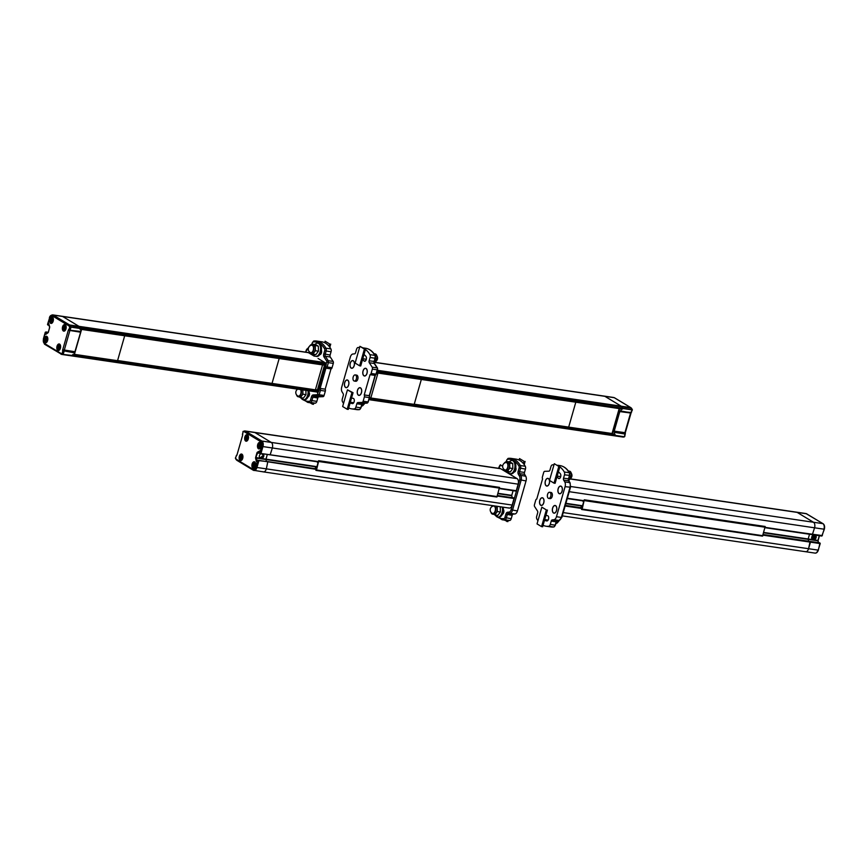 <?xml version="1.0" encoding="UTF-8"?>
<svg xmlns="http://www.w3.org/2000/svg" width="868" height="868" viewBox="0 0 868 868"><rect width="100%" height="100%" fill="white"/><g stroke="black" fill="none" stroke-linecap="round" stroke-linejoin="round"><path stroke-width="1.3" d="M503.375 509.494A2.658 1.497 98.4 0 1 503.7 512.543A2.658 1.497 98.4 0 1 502.322 514.323M515.744 467.516A2.658 1.497 98.4 0 1 515.842 470.185A2.658 1.497 98.4 0 1 514.127 471.997M506.207 461.906L506.641 460.387A1.595 0.901 98.4 0 1 507.552 459.291A29.935 16.915 98.4 0 1 519.01 466.214A1.595 0.901 98.4 0 1 519.118 467.917L518.163 471.259L519.574 471.715L524.489 472.442L525.444 469.1A2.658 1.497 98.4 0 0 525.27 466.257A30.998 17.523 -81.6 0 0 516.069 459.129L511.154 458.402A30.998 17.523 98.4 0 1 520.344 465.541A2.658 1.497 98.4 0 1 520.529 468.373L519.574 471.715A1.769 0.998 -81.6 0 0 519.704 473.624L520.789 475.436A4.427 2.506 98.4 0 1 521.115 480.199L512.5 510.232A4.427 2.506 98.4 0 1 509.939 513.259L508.29 513.411A1.769 0.998 -81.6 0 0 507.27 514.626L506.304 517.968A2.658 1.497 98.4 0 1 504.796 519.78A30.998 17.523 98.4 0 1 502.116 519.748L507.042 520.474A30.998 17.523 -81.6 0 0 509.711 520.507L504.796 519.78A1.063 0.868 -96.8 0 1 503.993 518.597A29.935 16.915 98.4 0 1 497.472 517.078M524.489 472.442A1.769 0.998 -81.6 0 0 524.619 474.351L525.704 476.152A4.427 2.506 98.4 0 1 526.03 480.926L519.704 479.744L511.089 509.776A3.364 1.899 98.4 0 1 509.147 512.077L507.498 512.239A2.832 1.606 -81.6 0 0 505.86 514.171L504.894 517.512A1.595 0.901 98.4 0 1 503.993 518.597M511.089 509.776L517.426 510.959L526.03 480.926M517.426 510.959A4.427 2.506 98.4 0 1 514.865 513.986L513.205 514.138A1.769 0.998 -81.6 0 0 512.185 515.353L511.219 518.695A2.658 1.497 98.4 0 1 509.711 520.507M512.229 497.581L511.708 495.541L513.118 490.604L499.545 488.608L516.145 491.147L518.153 484.16A4.427 2.506 -81.6 0 0 517.089 478.615L499.903 468.243A1.769 0.998 -81.6 0 0 499.686 468.167A1.769 0.998 -81.6 0 0 499.089 468.384M508.691 507.878A4.427 2.506 -81.6 0 0 509.245 508.084A4.427 2.506 -81.6 0 0 512.153 505.067L514.16 498.08L513.455 497.765M315.496 468.611L316.18 468.894L315.887 470.293L316.505 469.979L318.773 460.756L499.534 487.371L318.643 460.68L318.046 461.884M499.534 487.371L496.854 497.017L316.18 470.391M316.918 466.659L265.955 459.15L267.311 454.42L317.026 461.733L317.938 463.1L316.581 467.863L315.496 467.711L315.084 468.557M321.366 350.162A2.658 1.497 98.4 0 1 321.453 352.831A2.658 1.497 98.4 0 1 319.739 354.654M308.986 392.152A2.658 1.497 98.4 0 1 309.312 395.19A2.658 1.497 98.4 0 1 307.934 396.98M333.301 363.366L328.375 362.64L327.138 366.98L332.053 367.706L333.301 363.366A1.769 0.998 98.4 0 0 333.138 361.424L330.263 356.987A1.769 0.998 -81.6 0 1 330.111 355.045L331.055 351.746L326.14 351.019L325.196 354.328A1.769 0.998 -81.6 0 0 325.348 356.271L328.223 360.697A1.063 0.738 147 0 0 326.911 361.413L318.73 388.799L320.281 388.463A1.063 0.738 147.7 0 0 318.957 389.168L317.341 394.766L313.153 394.918A2.832 1.606 -81.6 0 0 311.46 396.86L310.505 400.159A1.595 0.901 98.4 0 1 309.605 401.255A29.935 16.915 98.4 0 1 303.084 399.736M332.053 367.706A1.769 0.998 98.4 0 1 331.001 368.922L325.934 368.162L324.968 367.034M325.337 391.11L320.422 390.394L319.174 394.734L324.089 395.461L325.337 391.11A1.769 0.998 98.4 0 0 325.196 389.179L330.99 368.922L326.075 368.195A1.063 0.868 -93.3 0 1 325.305 367.012M324.089 395.461A1.769 0.998 98.4 0 1 323.037 396.665L318.838 396.828A1.769 0.998 -81.6 0 0 317.786 398.043L316.842 401.341A2.658 1.497 98.4 0 1 315.323 403.153L310.408 402.437A30.998 17.523 98.4 0 1 307.728 402.394L312.654 403.121A30.998 17.523 -81.6 0 0 315.323 403.153M331.055 351.746A2.658 1.497 98.4 0 0 330.882 348.914A30.998 17.523 -81.6 0 0 321.681 341.775L316.766 341.059A30.998 17.523 98.4 0 1 325.956 348.187A2.658 1.497 98.4 0 1 326.14 351.019L324.73 350.564L323.786 353.873A2.832 1.606 -81.6 0 0 324.024 356.976L326.911 361.413M318.578 391.338A1.769 0.998 -81.6 0 0 318.632 391.175L317.753 390.35L324.947 365.265M316.69 391.967L317.243 392.303A1.769 0.998 -81.6 0 0 317.471 392.379A1.769 0.998 -81.6 0 0 318.209 392.01L72.402 355.826L72.673 354.6M314.314 356.205L308.455 352.668A4.427 2.506 -81.6 0 0 307.901 352.473L62.095 316.277A4.427 2.506 98.4 0 1 62.648 316.484A4.427 2.506 -81.6 0 0 62.095 316.277L52.698 314.889C50.756 315.182 49.65 316.191 49.389 317.938L49.519 318.079A3.548 2.007 -81.6 0 1 52.286 315.822L68.648 325.706A3.548 2.007 -81.6 0 1 69.169 326.216A0.89 0.618 -34 0 1 70.265 325.619A4.427 2.506 -81.6 0 0 69.614 324.968A0.89 0.716 121.1 0 0 68.648 325.706M80.019 329.2L80.366 328.05L326.173 364.234A1.769 0.998 -81.6 0 0 325.641 363.041L318.068 358.473M325.793 365.374L80.214 329.222L326.064 365.265A1.769 0.998 -81.6 0 0 326.108 365.092M319.012 389.938L320.422 390.394A1.769 0.998 98.4 0 0 320.281 388.463L325.196 389.179L320.27 388.441M320.118 388.43L325.934 368.162M548.695 498.406L550.149 498.612A3.103 1.747 -81.6 0 0 552.178 496.507A3.103 1.747 -81.6 0 0 551.05 492.481L549.607 492.264A3.103 1.747 -81.6 0 0 547.567 494.38A3.103 1.747 -81.6 0 0 548.695 498.406A3.103 1.747 -81.6 0 0 550.735 496.29A3.103 1.747 -81.6 0 0 549.607 492.264M545.354 481.013A3.895 2.203 98.4 0 1 549.249 479.613A3.895 2.203 98.4 0 1 549.336 483.411A3.895 2.203 98.4 0 1 548.424 485.234A3.895 2.203 98.4 0 1 545.755 485.386A3.895 2.203 98.4 0 1 545.354 481.013M558.146 488.727A3.895 2.203 98.4 0 1 562.041 487.339A3.895 2.203 98.4 0 1 562.128 491.136A3.895 2.203 98.4 0 1 561.216 492.959A3.895 2.203 98.4 0 1 558.558 493.111A3.895 2.203 98.4 0 1 558.146 488.727M539.788 500.402A3.895 2.203 -81.6 0 0 540.2 504.785A3.895 2.203 -81.6 0 0 542.858 504.634A3.895 2.203 -81.6 0 0 543.769 502.8A3.895 2.203 -81.6 0 0 543.683 499.013A3.895 2.203 -81.6 0 0 539.788 500.402M556.952 476.901A20.376 11.512 -81.6 0 1 558.308 478.225A2.658 1.497 -81.6 0 0 558.927 478.594A2.658 1.497 -81.6 0 0 560.674 476.792A2.658 1.497 -81.6 0 0 560.316 473.711A25.693 14.517 -81.6 0 0 558.384 471.877M544.518 520.257A25.693 14.517 -81.6 0 0 546.775 520.952A2.658 1.497 -81.6 0 0 546.786 520.952A2.658 1.497 -81.6 0 0 548.522 519.14A2.658 1.497 -81.6 0 0 547.567 515.701A20.376 11.512 -81.6 0 1 545.961 515.223M552.591 508.127A3.895 2.203 -81.6 0 0 552.992 512.5A3.895 2.203 -81.6 0 0 555.65 512.359A3.895 2.203 -81.6 0 0 556.562 510.525A3.895 2.203 -81.6 0 0 556.486 506.738A3.895 2.203 -81.6 0 0 552.591 508.127M537.943 520.735A30.998 17.523 98.4 0 1 536.891 519.086A2.658 1.497 -81.6 0 1 536.706 516.254L537.65 512.955A1.769 0.998 98.4 0 0 537.498 511.013L534.623 506.576A1.769 0.998 -81.6 0 1 534.471 504.634L535.708 500.293A1.769 0.998 -81.6 0 1 536.76 499.078L542.576 478.832A1.769 0.998 -81.6 0 1 542.424 476.89L543.672 472.539A1.769 0.998 -81.6 0 1 544.724 471.335L548.923 471.172A1.769 0.998 98.4 0 0 549.976 469.957L550.93 466.659A2.658 1.497 -81.6 0 1 552.439 464.847A30.998 17.523 98.4 0 1 553.99 464.781M550.269 524.446L555.184 525.162L556.138 521.82L551.223 521.104L550.269 524.446A2.658 1.497 -81.6 0 1 548.75 526.258A30.998 17.523 98.4 0 1 546.081 526.225A30.998 17.523 98.4 0 1 543.075 525.281M551.223 521.104A1.769 0.998 98.4 0 1 552.254 519.889L553.903 519.737A4.427 2.506 -81.6 0 0 556.464 516.71L561.379 517.436L569.994 487.393A4.427 2.506 -81.6 0 0 569.668 482.63L568.583 480.818A1.769 0.998 98.4 0 1 568.453 478.908L569.408 475.566A2.658 1.497 -81.6 0 0 569.224 472.734A30.998 17.523 -81.6 0 0 560.034 465.606L557.701 465.259M570.319 487.198L565.079 486.677L556.464 516.71M565.079 486.677A4.427 2.506 -81.6 0 0 564.753 481.903L563.658 480.091A1.769 0.998 98.4 0 1 563.527 478.192L564.493 474.85A2.658 1.497 -81.6 0 0 564.308 472.008L569.224 472.734A1.063 0.716 -30.2 0 1 569.679 473.006C567.173 468.731 563.961 466.268 560.034 465.606M559.827 466.854A30.998 17.523 98.4 0 1 564.308 472.008M581.148 507.726L581.842 508.008L581.538 509.407L582.157 509.093L584.305 499.794L765.185 526.485L762.505 536.131L581.831 509.505M583.697 500.999L584.305 499.794M583.936 501.031L567.26 498.579L582.678 500.847L583.6 502.214L582.005 507.281M582.222 506.999L581.213 506.847L581.885 507.259M581.213 506.847L580.735 507.671M354.307 381.052L355.761 381.269A3.103 1.747 -81.6 0 0 357.79 379.153A3.103 1.747 -81.6 0 0 356.661 375.128L355.218 374.922A3.103 1.747 -81.6 0 0 353.178 377.027A3.103 1.747 -81.6 0 0 354.307 381.052A3.103 1.747 -81.6 0 0 356.347 378.936A3.103 1.747 -81.6 0 0 355.218 374.922M361.457 392.737A3.895 2.203 98.4 0 1 360.546 394.571A3.895 2.203 98.4 0 1 357.887 394.712A3.895 2.203 98.4 0 1 357.475 390.34A3.895 2.203 98.4 0 1 361.37 388.951A3.895 2.203 98.4 0 1 361.457 392.737M348.654 385.012A3.895 2.203 98.4 0 1 347.743 386.846A3.895 2.203 98.4 0 1 345.084 386.998A3.895 2.203 98.4 0 1 344.683 382.614A3.895 2.203 98.4 0 1 348.578 381.226A3.895 2.203 98.4 0 1 348.654 385.012M367.012 373.349A3.895 2.203 -81.6 0 0 366.936 369.551A3.895 2.203 -81.6 0 0 363.041 370.94A3.895 2.203 -81.6 0 0 363.442 375.323A3.895 2.203 -81.6 0 0 366.101 375.171A3.895 2.203 -81.6 0 0 367.012 373.349M350.129 402.904A25.693 14.517 -81.6 0 0 352.386 403.598A2.658 1.497 -81.6 0 0 352.397 403.598A2.658 1.497 -81.6 0 0 354.133 401.797A2.658 1.497 -81.6 0 0 353.178 398.347A20.376 11.512 -81.6 0 1 351.573 397.88M362.564 359.558A20.376 11.512 -81.6 0 1 363.92 360.882A2.658 1.497 -81.6 0 0 364.538 361.251A2.658 1.497 -81.6 0 0 366.285 359.439A2.658 1.497 -81.6 0 0 365.927 356.357A25.693 14.517 -81.6 0 0 363.996 354.524M354.22 365.623A3.895 2.203 -81.6 0 0 354.133 361.837A3.895 2.203 -81.6 0 0 350.238 363.225A3.895 2.203 -81.6 0 0 350.65 367.598A3.895 2.203 -81.6 0 0 353.309 367.446A3.895 2.203 -81.6 0 0 354.22 365.623M363.139 401.2L368.054 401.927L369.301 397.587L364.386 396.86L363.139 401.2A1.769 0.998 -81.6 0 1 362.086 402.416L357.887 402.578A1.769 0.998 98.4 0 0 356.824 403.794L355.88 407.092L360.795 407.819L361.739 404.51A1.769 0.998 98.4 0 1 362.802 403.305L367.001 403.143A1.063 0.868 87.8 0 0 367.131 403.143L362.933 403.305A1.063 0.868 87.8 0 0 363.063 403.294L362.26 404.379M364.386 396.86A1.769 0.998 -81.6 0 0 364.234 394.929L369.432 395.754M371.092 373.457L376.007 374.184L377.254 369.833L372.339 369.117L371.092 373.457A1.769 0.998 -81.6 0 1 370.05 374.672L364.224 394.907M372.339 369.117A1.769 0.998 -81.6 0 0 372.188 367.175L369.312 362.737A1.769 0.998 98.4 0 1 369.16 360.795L370.104 357.497A2.658 1.497 -81.6 0 0 369.92 354.654L374.835 355.381A30.998 17.523 -81.6 0 0 365.645 348.252L363.312 347.905M343.554 403.381A30.998 17.523 98.4 0 1 342.502 401.743A2.658 1.497 -81.6 0 1 342.317 398.9L343.272 395.558A1.769 0.998 98.4 0 0 343.142 393.649L342.057 391.848A4.427 2.506 -81.6 0 1 341.732 387.074L350.346 357.041A4.427 2.506 -81.6 0 1 352.907 354.014L354.556 353.862A1.769 0.998 98.4 0 0 355.576 352.647L356.542 349.305A2.658 1.497 -81.6 0 1 358.05 347.493A30.998 17.523 98.4 0 1 359.602 347.428M365.439 349.5A30.998 17.523 98.4 0 1 369.92 354.654M355.88 407.092A2.658 1.497 -81.6 0 1 354.361 408.904A30.998 17.523 98.4 0 1 351.692 408.871A30.998 17.523 98.4 0 1 348.686 407.927M375.323 375.367L369.486 395.743M370.104 357.497L375.019 358.224L374.075 361.522A1.769 0.998 98.4 0 0 374.227 363.464L377.103 367.891A1.769 0.998 -81.6 0 1 377.254 369.833L376.007 374.184A1.769 0.998 -81.6 0 1 374.965 375.388L370.05 374.672L374.965 375.388A1.063 0.868 86.7 0 0 375.117 375.399L374.943 375.388M375.095 375.399L369.28 395.678M246.197 439.349L247.261 438.427L246.827 436.441L245.698 437.483L246.035 439.338M247.011 438.449L246.61 437.472M258.989 447.074L260.075 446.076L259.63 444.166L258.49 445.208L258.838 447.063M259.803 446.174L259.402 445.197M240.707 458.749L241.792 457.761L241.347 455.852L240.208 456.894L240.544 458.749M241.521 457.859L241.12 456.872M253.499 466.474L254.584 465.487L254.14 463.577L253 464.619L253.499 466.474M254.313 465.574L253.912 464.597M244.559 431.895A0.89 0.716 -58.9 0 1 245.525 431.168A4.427 2.506 -81.6 0 0 244.971 430.962A4.427 2.506 -81.6 0 0 244.743 430.951A0.89 0.727 89.4 0 0 243.941 431.721A3.548 2.007 -81.6 0 1 244.559 431.895L260.921 441.769A3.548 2.007 -81.6 0 1 261.767 446.206L262.939 446.586A4.427 2.506 -81.6 0 0 261.886 441.042L245.525 431.168L254.921 432.546A4.427 2.506 -81.6 0 0 254.367 432.351A4.427 2.506 -81.6 0 0 254.14 432.329A4.427 2.506 98.4 0 1 254.367 432.351A4.427 2.506 98.4 0 1 254.921 432.546L271.283 442.43L254.921 432.546L500.727 468.742M262.896 471.682A4.427 2.506 -81.6 0 0 263.449 471.888A4.427 2.506 -81.6 0 0 266.346 468.872L267.832 461.592L266.346 468.872A4.427 2.506 98.4 0 1 263.449 471.888L509.245 508.084M266.422 461.385L265.944 459.519L266.433 461.385M270.111 454.821L272.346 447.975A4.427 2.506 -81.6 0 0 271.283 442.43A4.427 2.506 98.4 0 1 272.346 447.975L270.176 454.832L260.834 453.454M500.586 468.655A4.427 2.506 -81.6 0 0 500.196 468.546A4.427 2.506 -81.6 0 0 499.968 468.525M261.724 453.595A2.213 1.779 -58.9 0 1 262.798 455.038L263.178 455.092A2.658 2.137 121.1 0 0 262.711 453.736M261.8 453.617A2.213 1.779 121.1 0 1 262.342 454.767L262.798 455.038M259.89 458.065A2.658 2.137 121.1 0 0 263.178 455.092M316.82 467.006L265.944 459.519L267.311 454.42L262.961 453.78A2.658 2.137 -58.9 0 1 261.615 458.51L260.172 458.304A2.658 2.137 -58.9 0 1 261.528 453.563L257.557 452.977L257.308 452.25L259.738 450.861L259.912 452.684M257.655 460.55L255.778 467.103A3.548 2.007 -81.6 0 1 253.011 469.36L236.649 459.487A3.548 2.007 -81.6 0 1 236.129 458.966A0.89 0.618 146 0 0 236.118 459.563L236.91 460.344A0.89 0.716 -58.9 0 1 236.649 459.487M267.789 461.602L316.028 468.807M265.955 459.15L255.604 457.523L255.583 458.261L257.557 452.977L256.961 452.792L255.604 457.523M262.7 456.763L262.31 456.709A2.213 1.779 -58.9 0 1 259.38 457.208M259.543 457.371A2.213 1.779 121.1 0 0 261.865 456.438L262.809 456.579M236.129 458.966L235.553 458.109L236.28 455.863A1.324 0.749 98.4 0 0 236.975 454.962L242.584 435.421A1.324 0.749 98.4 0 0 242.53 434.076A0.89 0.564 154.3 0 0 242.671 434.759M242.53 434.076L243.116 431.732L244.559 430.951M502.225 507.042A6.64 3.754 98.4 0 1 502.062 512.608A6.64 3.754 98.4 0 1 497.7 517.133A6.64 3.754 98.4 0 1 495.454 515.049M503.093 507.172A6.64 3.754 98.4 0 1 502.93 512.728A6.64 3.754 98.4 0 1 498.568 517.252L497.7 517.133M509.353 461.863A6.64 3.754 98.4 0 1 512.098 460.517A6.64 3.754 98.4 0 1 514.529 469.132A6.64 3.754 98.4 0 1 510.167 473.657A6.64 3.754 98.4 0 1 507.921 471.574M512.098 460.517L512.966 460.637A6.64 3.754 98.4 0 1 515.397 469.262A6.64 3.754 98.4 0 1 511.035 473.787L510.167 473.657M519.075 460.073L519.509 458.575L524.022 461.309L523.382 463.555M524.022 461.309L519.509 458.575M525.107 461.461L524.207 464.619M504.167 463.328A4.427 2.506 98.4 0 1 506.359 461.928A4.427 2.506 98.4 0 1 507.975 467.668A4.427 2.506 98.4 0 1 505.067 470.684A4.427 2.506 98.4 0 1 503.353 468.644M506.087 470.76A4.427 2.506 -81.6 0 0 506.521 470.901A4.427 2.506 -81.6 0 0 509.429 467.885A4.427 2.506 -81.6 0 0 507.813 462.134L506.359 461.928M507.65 467.451A3.776 2.137 -81.6 0 0 505.87 462.557A3.917 3.917 0 0 0 504.785 469.903A3.776 2.137 -81.6 0 0 507.65 467.451M512.728 463.545L510.102 461.971L507.064 461.526L509.679 463.1L512.728 463.545L512.825 468.536L510.319 471.932L506.239 470.857M509.679 463.1L509.787 468.08L512.825 468.536M509.787 468.08L507.27 471.487M508.16 520.572L507.856 521.657L504.449 520.095M507.064 520.474L506.771 521.494M491.7 506.793A4.427 2.506 98.4 0 1 492.785 505.653M494.89 505.968A4.427 2.506 98.4 0 1 495.509 511.144A4.427 2.506 98.4 0 1 492.612 514.16A4.427 2.506 98.4 0 1 490.887 512.12M493.621 514.236A4.427 2.506 -81.6 0 0 494.055 514.377A4.427 2.506 -81.6 0 0 496.963 511.35A4.427 2.506 -81.6 0 0 496.333 506.174M495.183 510.926A3.776 2.137 -81.6 0 0 493.404 506.033A3.917 3.917 0 0 0 492.319 513.368A3.776 2.137 -81.6 0 0 495.183 510.926M496.637 506.218L499.686 506.673M497.212 506.576L497.321 511.556L494.814 514.952L497.852 515.408L500.369 512.001L500.261 507.02M494.814 514.952L502.116 519.748M497.321 511.556L500.369 512.001M315.453 389.656L317.417 389.938L324.513 365.2M322.549 364.918L315.399 389.83L117.603 360.524M58.872 345.8L57.787 346.799L58.232 348.708L59.371 347.667L58.872 345.8M59.133 347.786L58.688 346.799M46.069 338.075L44.995 339.073L45.44 340.983L46.568 339.941L46.069 338.075M46.33 340.061L45.895 339.073M64.503 326.422L63.418 327.41L63.863 329.319L65.002 328.278L64.503 326.422M64.764 328.397L64.33 327.41M51.711 318.697L50.626 319.684L51.071 321.594L52.21 320.552L51.711 318.697M51.971 320.672L51.527 319.684M49.183 325.316L47.631 324.632L48.673 323.449L49.715 326.921L48.337 332.39L45.906 334.299L45.201 333.128L43.53 338.976A3.548 2.007 -81.6 0 0 44.377 343.413L60.738 353.287A0.89 0.716 121.1 0 0 61.227 354.231A4.427 2.506 -81.6 0 0 61.78 354.437L71.176 355.815A4.427 2.506 -81.6 0 0 71.404 355.837L72.402 355.826L71.404 355.837A4.427 2.506 98.4 0 1 71.176 355.815A4.427 2.506 98.4 0 1 70.959 355.771M316.787 391.967A4.427 2.506 -81.6 0 0 317.004 392.01A4.427 2.506 -81.6 0 0 317.232 392.032L61.997 354.448L63.006 354.437L62.181 353.45L63.277 354.133L64.069 351.356L62.821 351.225L64.058 350.9L69.983 330.231L69.115 329.298L70.21 329.938L71.013 327.149L69.755 327.073L80.366 328.05L79.672 327.008A4.427 2.506 -81.6 0 0 79.01 326.357L62.648 316.484L79.01 326.357A4.427 2.506 98.4 0 1 79.672 327.008L80.181 329.319L81.386 329.406M326.173 364.202L325.5 363.193A4.427 2.506 -81.6 0 0 325.001 362.661M317.753 390.34L316.983 389.873M317.232 392.032L318.209 392.021M318.502 391.718L72.673 355.522L72.901 354.73L74.019 354.871L74.388 352.419L64.058 350.9L74.594 352.875L80.8 331.565L74.767 352.603M72.673 355.522L63.006 354.437L72.673 355.522M74.344 354.665L81.581 329.439L74.019 354.871M81.115 329.46L80.55 331.457L69.983 330.231L80.312 331.75L81.31 329.46M314.965 344.509A6.64 3.754 98.4 0 1 317.71 343.164A6.64 3.754 98.4 0 1 320.14 351.779A6.64 3.754 98.4 0 1 315.778 356.314A6.64 3.754 98.4 0 1 313.532 354.231M317.71 343.164L318.578 343.294A6.64 3.754 98.4 0 1 321.008 351.909A6.64 3.754 98.4 0 1 316.646 356.433L315.778 356.314M308.031 390.687A6.64 3.754 98.4 0 1 307.673 395.255A6.64 3.754 98.4 0 1 303.312 399.779A6.64 3.754 98.4 0 1 301.066 397.696M308.899 390.817A6.64 3.754 98.4 0 1 308.541 395.385A6.64 3.754 98.4 0 1 304.18 399.909L303.312 399.779M312.675 403.121L312.382 404.141L310.06 402.741M313.771 403.219L313.467 404.304L312.382 404.141M301.131 389.678A4.427 2.506 98.4 0 1 301.131 393.757A4.427 2.506 98.4 0 1 298.234 396.774A4.427 2.506 98.4 0 1 296.531 394.81M298.234 396.774L299.677 396.991A4.427 2.506 -81.6 0 0 302.585 393.974A4.427 2.506 -81.6 0 0 302.574 389.884M297.702 389.168A3.917 3.917 0 0 0 297.93 396.025A3.776 2.137 -81.6 0 0 300.795 393.573A3.776 2.137 -81.6 0 0 300.567 389.591M302.845 389.927L302.932 394.202L300.426 397.598L303.464 398.054L305.981 394.647L305.883 390.372M300.426 397.598L299.308 396.936M302.932 394.202L305.981 394.647M329.634 343.956L325.12 341.222L329.634 343.956L328.994 346.202M324.686 342.719L325.12 341.222M330.719 344.108L329.818 347.265M309.746 345.996A4.427 2.506 98.4 0 1 311.981 344.542A4.427 2.506 98.4 0 1 313.598 350.281A4.427 2.506 98.4 0 1 310.69 353.309A4.427 2.506 98.4 0 1 308.997 351.345M310.69 353.309L312.144 353.515A4.427 2.506 -81.6 0 0 315.041 350.498A4.427 2.506 -81.6 0 0 314.097 345.03L318.339 346.202L315.713 344.618L312.675 344.173L313.869 344.889A4.427 2.506 -81.6 0 0 313.435 344.748L311.981 344.542M310.397 352.549A3.776 2.137 -81.6 0 0 313.261 350.108A3.776 2.137 -81.6 0 0 312.361 345.377A3.776 2.137 -81.6 0 0 311.482 345.214A3.917 3.917 0 0 0 310.397 352.549M315.29 345.746L315.399 350.737L312.881 354.133L315.93 354.578L318.437 351.182L318.339 346.202M312.881 354.133L311.775 353.46M315.399 350.737L318.437 351.182M272.02 383.439L279.171 358.527M124.688 335.786L117.549 360.697L74.442 354.35M796.368 512.163A4.427 2.506 98.4 0 1 796.585 512.185A4.427 2.506 98.4 0 1 797.139 512.38L813.5 522.265A4.427 2.506 98.4 0 1 814.564 527.809L812.34 534.655L814.564 527.809A4.427 2.506 -81.6 0 0 813.5 522.265L797.139 512.38A4.427 2.506 -81.6 0 0 796.585 512.185A4.427 2.506 -81.6 0 0 796.368 512.163M822.354 535.589L765.207 527.722L809.529 534.254L808.173 538.985L808.65 541.22L808.173 538.985L809.529 534.254L813.88 534.894A2.658 2.137 -58.9 0 0 812.524 539.625L812.546 539.636M810.007 541.437L810.452 542.142L808.575 548.706A4.427 2.506 98.4 0 1 805.667 551.722A4.427 2.506 -81.6 0 0 808.575 548.706L810.115 541.448L819.826 542.869L763.254 534.536L810.115 541.448M814.065 534.916A2.213 1.779 -58.9 0 1 815.052 537.227A2.213 1.779 -58.9 0 1 811.721 538.529M811.884 538.692A2.213 1.779 121.1 0 0 814.141 534.948M812.231 539.397A2.658 2.137 121.1 0 0 815.052 535.068M812.524 539.625L763.851 532.453M805.113 551.516A4.427 2.506 -81.6 0 0 805.667 551.722L562.29 515.885M819.479 535.719L818.133 540.406L819.403 535.708L815.312 535.1A2.658 2.137 -58.9 0 1 813.956 539.842L817.938 540.428L818.459 542.674M546.352 509.896L541.838 507.172L537.042 523.892L541.567 526.616L546.352 509.896L541.838 507.172M541.567 526.616L542.641 526.778L547.437 510.058M556.149 523.437A4.427 2.506 -81.6 0 0 558.666 520.496M556.638 521.733L557.473 520.605M558.818 466.431L554.294 463.696L549.509 480.416L554.023 483.151L558.818 466.431L554.294 463.696M554.023 483.151L555.108 483.302L559.903 466.583M568.779 479.939A4.427 2.506 -81.6 0 0 571.155 476.933A4.427 2.506 -81.6 0 0 569.549 471.194L568.377 471.02L569.961 471.975L568.941 471.823M569.104 478.257L570.07 476.955L569.506 476.879M570.07 476.955L570.016 474.818M570.005 473.993L569.961 471.975M543.693 502.8L543.856 502.236A1.324 0.749 -81.6 0 0 543.856 502.236A1.324 0.749 -81.6 0 0 543.867 502.214A1.324 0.749 -81.6 0 0 543.954 501.596L543.954 500.999A3.765 2.127 -81.6 0 0 542.316 497.874A3.765 2.127 -81.6 0 0 539.863 500.445A3.765 2.127 -81.6 0 0 540.753 505.154A3.765 2.127 -81.6 0 0 543.693 502.8A3.765 2.127 -81.6 0 0 543.704 502.767A3.765 2.127 -81.6 0 0 543.954 500.999M549.411 482.858A1.324 0.749 -81.6 0 0 549.422 482.836A1.324 0.749 -81.6 0 0 549.422 482.825A1.324 0.749 -81.6 0 0 549.509 482.207L549.52 481.61A3.765 2.127 -81.6 0 0 547.882 478.485A3.765 2.127 -81.6 0 0 545.419 481.046A3.765 2.127 -81.6 0 0 546.308 485.754A3.765 2.127 -81.6 0 0 549.249 483.411A3.765 2.127 -81.6 0 0 549.26 483.368A3.765 2.127 -81.6 0 0 549.52 481.61M562.052 491.136L562.214 490.561A1.324 0.749 -81.6 0 0 562.214 490.561A1.324 0.749 -81.6 0 0 562.214 490.55A1.324 0.749 -81.6 0 0 562.312 489.932L562.312 489.335A3.765 2.127 -81.6 0 0 560.674 486.21A3.765 2.127 -81.6 0 0 558.211 488.771A3.765 2.127 -81.6 0 0 559.111 493.48A3.765 2.127 -81.6 0 0 562.052 491.136A3.765 2.127 -81.6 0 0 562.063 491.093A3.765 2.127 -81.6 0 0 562.312 489.335M556.486 510.525L556.648 509.961A1.324 0.749 -81.6 0 0 556.648 509.961A1.324 0.749 -81.6 0 0 556.659 509.939A1.324 0.749 -81.6 0 0 556.746 509.321L556.746 508.724A3.765 2.127 -81.6 0 0 555.108 505.599A3.765 2.127 -81.6 0 0 552.656 508.171A3.765 2.127 -81.6 0 0 553.545 512.869A3.765 2.127 -81.6 0 0 556.486 510.525A3.765 2.127 -81.6 0 0 556.496 510.493A3.765 2.127 -81.6 0 0 556.746 508.724M369.746 397.642L370.81 397.989L377.96 373.066M414.242 404.195L568.67 427.121L575.81 402.199M374.846 362.444L604.866 396.318A4.427 2.506 -81.6 0 0 604.312 396.112A4.427 2.506 98.4 0 1 604.866 396.318L614.273 397.696A0.89 0.716 -58.9 0 1 614.49 397.772L613.719 397.501A4.427 2.506 98.4 0 1 614.273 397.696L630.635 407.58L621.238 406.191A4.427 2.506 98.4 0 1 621.889 406.842L622.41 409.154L621.889 406.842A4.427 2.506 -81.6 0 0 621.238 406.191L604.866 396.318L621.238 406.191L377.591 370.321M614.989 434.553L614.62 435.66L613.622 435.671A4.427 2.506 98.4 0 1 613.394 435.649A4.427 2.506 98.4 0 1 613.177 435.606M369.16 399.692L613.394 435.649A4.427 2.506 -81.6 0 0 613.622 435.671L614.62 435.66L615.119 434.564L612.005 433.674L619.188 408.589L612.048 433.512L568.67 427.121M377.439 370.842L631.286 408.22L632.219 409.891L630.515 413.201L624.906 432.741L624.645 436.268L623.018 437.049A4.427 2.506 98.4 0 1 622.801 437.038A4.427 2.506 98.4 0 1 622.584 436.984M624.645 436.268L624.027 437.038L624.645 436.268L624.027 437.038L369.215 399.519M620.804 408.828L622.41 409.154M614.186 434.434L614.761 432.427L625.285 434.043L614.435 432.351L613.524 431.038L619.134 411.497L620.577 410.933L631.003 412.832L631.578 412.116M613.958 431.993L620.002 410.955M632.219 409.891L631.991 409.262L632.219 409.891L377.048 372.209M359.634 365.797L360.719 365.96L365.515 349.24L359.916 346.343L355.12 363.063L359.634 365.797L364.43 349.077L365.515 349.24M359.916 346.343L364.43 349.077M374.401 362.618A4.427 2.506 -81.6 0 0 376.766 359.623A4.427 2.506 -81.6 0 0 375.15 353.873L374.065 353.721M375.616 356.639L375.573 354.621L374.553 354.48M375.573 354.621L373.978 353.667M374.716 360.904L375.681 359.612L375.117 359.526M375.681 359.612L375.627 357.464M347.178 409.262L348.263 409.425L353.048 392.705L347.45 389.819L342.654 406.539L347.178 409.262L351.963 392.542L353.048 392.705M347.45 389.819L351.963 392.542M361.75 406.115A4.427 2.506 -81.6 0 0 364.245 403.262M367.099 372.795A1.324 0.749 -81.6 0 0 367.099 372.773A1.324 0.749 -81.6 0 0 367.197 372.144L367.197 371.547A3.765 2.127 -81.6 0 0 365.558 368.423A3.765 2.127 -81.6 0 0 363.106 370.983A3.765 2.127 -81.6 0 0 363.996 375.692A3.765 2.127 -81.6 0 0 366.936 373.349A3.765 2.127 -81.6 0 0 366.947 373.305A3.765 2.127 -81.6 0 0 367.197 371.547M367.099 372.773A1.324 0.749 -81.6 0 0 367.11 372.763L366.936 373.349M361.37 392.737A3.765 2.127 -81.6 0 0 361.381 392.705L361.544 392.173A1.324 0.749 -81.6 0 0 361.544 392.152A1.324 0.749 -81.6 0 0 361.544 392.173A1.324 0.749 -81.6 0 0 361.63 391.533L361.641 390.936A3.765 2.127 -81.6 0 0 360.003 387.812A3.765 2.127 -81.6 0 0 357.54 390.383A3.765 2.127 -81.6 0 0 358.43 395.081A3.765 2.127 -81.6 0 0 361.37 392.737A3.765 2.127 -81.6 0 0 361.641 390.936M348.741 384.459A1.324 0.749 -81.6 0 0 348.752 384.448A1.324 0.749 -81.6 0 0 348.752 384.426A1.324 0.749 -81.6 0 0 348.838 383.808L348.849 383.211A3.765 2.127 -81.6 0 0 347.2 380.086A3.765 2.127 -81.6 0 0 344.748 382.658A3.765 2.127 -81.6 0 0 345.638 387.367A3.765 2.127 -81.6 0 0 348.578 385.012A3.765 2.127 -81.6 0 0 348.589 384.98A3.765 2.127 -81.6 0 0 348.849 383.211M354.144 365.623L354.307 365.048A1.324 0.749 -81.6 0 0 354.307 365.037A1.324 0.749 -81.6 0 0 354.307 365.048A1.324 0.749 -81.6 0 0 354.404 364.419L354.404 363.822A3.765 2.127 -81.6 0 0 352.766 360.697A3.765 2.127 -81.6 0 0 350.314 363.258A3.765 2.127 -81.6 0 0 351.204 367.967A3.765 2.127 -81.6 0 0 354.144 365.623A3.765 2.127 -81.6 0 0 354.155 365.58A3.765 2.127 -81.6 0 0 354.404 363.822M421.338 379.457L414.188 404.379L370.81 397.989M495.954 515.95A29.935 16.915 98.4 0 1 494.944 514.974M518.163 471.259A2.832 1.606 -81.6 0 0 518.37 474.308L519.455 476.12A3.364 1.899 98.4 0 1 519.704 479.744M498.796 468.34L499.805 465.791L502.724 465.671M511.219 518.695L504.894 517.512M505.86 514.171L512.185 515.353M513.205 514.138L508.29 513.411A1.063 0.868 -95.4 0 1 507.498 512.239M509.147 512.077A1.063 0.868 -95.4 0 0 509.939 513.259L514.865 513.986M525.704 476.152L520.789 475.436A1.063 0.727 149 0 0 519.455 476.12M518.37 474.308A1.063 0.727 149 0 1 519.704 473.624L524.619 474.351M525.444 469.1L519.118 467.917M525.27 466.257L520.344 465.541A1.063 0.716 149.8 0 0 519.01 466.214M506.717 460.159L508.29 458.369A1.063 0.868 83.2 0 1 508.485 458.369A30.998 17.523 98.4 0 1 511.154 458.402L508.29 458.369A1.063 0.868 83.2 0 0 507.552 459.291M506.001 461.917L506.641 460.387M499.48 466.051L500.63 464.857A1.063 0.868 87.8 0 1 500.76 464.857L500.63 464.857A1.063 0.868 87.8 0 0 499.805 465.791M498.601 468.308L499.382 466.268M318.925 461.526L499.675 488.141M316.505 469.979L497.255 496.594M315.551 467.733L316.57 467.885M311.829 344.531L312.252 343.034A1.595 0.901 98.4 0 1 313.164 341.949A29.935 16.915 98.4 0 1 324.621 348.86A1.595 0.901 98.4 0 1 324.73 350.564M305.666 352.137L306.057 350.77A3.364 1.899 98.4 0 1 307.999 348.469L308.314 348.437M301.565 398.596A29.935 16.915 98.4 0 1 300.556 397.62M326.086 368.195A1.769 0.998 98.4 0 0 327.138 366.98L325.728 366.524M333.138 361.424L328.223 360.697A1.769 0.998 98.4 0 1 328.375 362.64L326.965 362.184M324.024 356.976A1.063 0.738 147 0 1 325.348 356.271L330.263 356.987M330.111 355.045L323.786 353.873M330.882 348.914L325.956 348.187A1.063 0.716 149.8 0 0 324.621 348.86M312.328 342.806L313.901 341.015A1.063 0.868 83.2 0 1 314.097 341.015A30.998 17.523 98.4 0 1 316.766 341.059L313.901 341.015A1.063 0.868 83.2 0 0 313.164 341.949M311.623 344.531L312.252 343.034M308.552 347.591A1.063 0.868 84.6 0 0 307.999 348.469M316.842 401.341L311.916 400.615A2.658 1.497 98.4 0 1 310.408 402.437A1.063 0.868 -96.8 0 1 309.605 401.255M317.764 394.278L319.174 394.734A1.769 0.998 98.4 0 1 318.122 395.949L313.923 396.101A1.769 0.998 -81.6 0 0 312.871 397.316L311.916 400.615L310.505 400.159M311.46 396.86L317.786 398.043M318.838 396.828L313.923 396.101A1.063 0.868 -92.2 0 1 313.153 394.918M317.341 394.766A1.063 0.868 -92.2 0 0 318.122 395.949L323.037 396.665M558.308 478.225L559.621 478.42M564.493 474.85L569.734 475.371M569.679 473.006L568.931 478.876L563.527 478.192M563.658 480.091L568.583 480.818A1.063 0.727 -31 0 1 569.028 481.089L568.779 478.713M569.028 481.089L570.113 482.901A1.063 0.727 -31 0 0 569.668 482.63L564.753 481.903M553.903 519.737L558.818 520.453A4.427 2.506 -81.6 0 0 561.379 517.436L561.705 517.23M556.464 521.625L556.138 521.82A1.769 0.998 98.4 0 1 557.169 520.616L558.818 520.453A1.063 0.868 84.6 0 0 559.393 520.29M570.113 482.901L570.471 487.36L561.856 517.393L558.992 520.464L557.343 520.616A1.063 0.868 84.6 0 1 557.169 520.616L552.254 519.889M548.75 526.258L553.675 526.985A2.658 1.497 -81.6 0 0 555.184 525.162L557.354 520.616A1.063 0.868 84.6 0 0 557.506 520.583M546.081 526.225L550.996 526.941A30.998 17.523 -81.6 0 0 553.675 526.985A1.063 0.868 83.2 0 0 553.86 526.985L555.509 524.966M762.918 535.708L582.157 509.093M765.337 527.256L584.576 500.641M765.185 526.485L584.424 499.87M363.92 360.882L365.244 361.066M364.234 394.929L369.15 395.656A1.063 0.738 -32.3 0 1 369.594 395.916L369.301 397.587A1.769 0.998 -81.6 0 0 369.15 395.656L369.139 395.634M362.086 402.416L367.001 403.143A1.769 0.998 -81.6 0 0 368.054 401.927L369.627 397.392M367.131 403.143L368.379 401.732M356.824 403.794L362.227 404.477L362.943 403.305A1.063 0.868 87.8 0 1 362.802 403.305L357.887 402.578M354.361 408.904L359.287 409.631A2.658 1.497 -81.6 0 0 360.795 407.819L362.064 404.314M351.692 408.871L356.607 409.598A30.998 17.523 -81.6 0 0 359.287 409.631A1.063 0.868 83.2 0 0 359.471 409.631L361.121 407.613M375.345 358.017L375.019 358.224A2.658 1.497 -81.6 0 0 374.835 355.381A1.063 0.716 -30.2 0 1 375.291 355.652C372.784 351.377 369.573 348.914 365.645 348.252M375.291 355.652L374.553 361.489L369.16 360.795M369.312 362.737L374.227 363.464A1.063 0.738 -33 0 1 374.661 363.725L374.401 361.327M374.661 363.725L377.547 368.151A1.063 0.738 -33 0 0 377.103 367.891L372.188 367.175M377.547 368.151L377.58 369.638M375.117 375.399L376.332 373.978M245.991 439.577A1.769 0.998 -81.6 0 0 247.369 438.459A1.769 0.998 -81.6 0 0 246.946 436.235A1.769 0.998 -81.6 0 0 245.568 437.363A1.769 0.998 -81.6 0 0 245.991 439.577M247.174 440.618A2.658 1.497 98.4 0 1 246.805 440.64A2.658 1.497 98.4 0 1 246.479 440.521M246.87 438.09L246.002 437.971M246.62 437.949L245.763 437.819M246.577 437.537L245.72 437.407M246.566 437.613L245.698 437.483M258.783 447.302A1.769 0.998 -81.6 0 0 260.172 446.185A1.769 0.998 -81.6 0 0 259.749 443.96A1.769 0.998 -81.6 0 0 258.36 445.089A1.769 0.998 -81.6 0 0 258.783 447.302M259.977 448.344A2.658 1.497 98.4 0 1 259.597 448.365A2.658 1.497 98.4 0 1 259.272 448.246M259.662 445.816L258.805 445.685M259.423 445.664L258.555 445.544M259.38 445.262L258.512 445.132M259.358 445.338L258.49 445.208M240.501 458.988A1.769 0.998 -81.6 0 0 241.89 457.859A1.769 0.998 -81.6 0 0 241.456 455.646A1.769 0.998 -81.6 0 0 240.078 456.763A1.769 0.998 -81.6 0 0 240.501 458.988M241.564 460.051A2.658 1.497 98.4 0 1 241.315 460.051A2.658 1.497 98.4 0 1 240.989 459.931M241.38 457.501L240.523 457.371M241.141 457.349L240.273 457.219M241.098 456.948L240.23 456.818M241.076 457.013L240.208 456.894M253.293 466.713A1.769 0.998 -81.6 0 0 254.682 465.584A1.769 0.998 -81.6 0 0 254.259 463.371A1.769 0.998 -81.6 0 0 252.87 464.488A1.769 0.998 -81.6 0 0 253.293 466.713M254.357 467.776A2.658 1.497 98.4 0 1 254.118 467.776A2.658 1.497 98.4 0 1 253.781 467.657M254.183 465.226L253.315 465.096M253.933 465.074L253.065 464.944M253.89 464.673L253.022 464.543M253.868 464.738L253 464.619M514.04 498.503L497.407 496.051M316.158 469.36L258.729 460.365M512.153 505.067L256.95 467.483L258.838 460.93L257.698 460.452M517.089 478.615L261.886 441.042A0.89 0.716 121.1 0 0 260.921 441.769M518.153 484.16L262.939 446.586L261.062 453.15L259.89 452.77L260.769 453.454L318.382 461.592M516.265 490.724L499.642 488.283M515.95 491.017L499.556 488.597M318.285 461.906L270.23 454.832M511.762 495.346L498.189 493.339M511.751 495.715L498.091 493.697M513.932 497.95L497.559 495.53M260.281 442.517A3.32 1.877 98.4 0 1 261.094 446.608A3.32 1.877 98.4 0 1 258.555 448.821A3.32 1.877 98.4 0 1 257.655 444.752A3.32 1.877 98.4 0 1 260.216 442.474A3.32 1.877 98.4 0 1 260.281 442.517M260.465 442.951A2.875 1.627 98.4 0 1 260.519 442.984A2.875 1.627 98.4 0 1 261.073 443.635M260.422 448.072A2.875 1.627 98.4 0 1 259.326 448.55A2.875 1.627 98.4 0 1 259.022 448.452A2.875 1.627 98.4 0 1 258.968 448.42A2.875 1.627 98.4 0 1 258.078 446.163M258.284 444.785A2.875 1.627 98.4 0 1 260.161 442.854A2.875 1.627 98.4 0 1 260.324 442.897M254.725 461.906A3.32 1.877 98.4 0 1 255.539 466.007A3.32 1.877 98.4 0 1 252.989 468.221A3.32 1.877 98.4 0 1 252.089 464.141A3.32 1.877 98.4 0 1 254.649 461.874A3.32 1.877 98.4 0 1 254.725 461.906M254.899 462.351A2.875 1.627 98.4 0 1 254.964 462.384A2.875 1.627 98.4 0 1 255.517 463.024M254.867 467.472A2.875 1.627 98.4 0 1 253.76 467.95A2.875 1.627 98.4 0 1 253.467 467.852A2.875 1.627 98.4 0 1 253.402 467.819A2.875 1.627 98.4 0 1 252.631 464.532A2.875 1.627 98.4 0 1 254.606 462.253A2.875 1.627 98.4 0 1 254.769 462.286M245.687 441.063A3.32 1.877 98.4 0 1 244.874 436.962A3.32 1.877 98.4 0 1 247.423 434.749A3.32 1.877 98.4 0 1 248.313 438.828A3.32 1.877 98.4 0 1 245.752 441.096A3.32 1.877 98.4 0 1 245.687 441.063M247.63 440.347A2.875 1.627 98.4 0 1 246.534 440.825A2.875 1.627 98.4 0 1 246.23 440.727A2.875 1.627 98.4 0 1 246.165 440.694A2.875 1.627 98.4 0 1 245.286 438.438M245.492 437.06A2.875 1.627 98.4 0 1 247.369 435.128A2.875 1.627 98.4 0 1 247.532 435.172M247.673 435.226A2.875 1.627 98.4 0 1 247.727 435.259A2.875 1.627 98.4 0 1 248.281 435.91M241.922 454.181A3.32 1.877 98.4 0 1 242.736 458.282A3.32 1.877 98.4 0 1 240.197 460.496A3.32 1.877 98.4 0 1 239.297 456.427A3.32 1.877 98.4 0 1 241.857 454.148A3.32 1.877 98.4 0 1 241.922 454.181M242.107 454.626A2.875 1.627 98.4 0 1 242.172 454.658A2.875 1.627 98.4 0 1 242.725 455.299M242.063 459.747A2.875 1.627 98.4 0 1 240.968 460.224A2.875 1.627 98.4 0 1 240.664 460.127A2.875 1.627 98.4 0 1 240.61 460.094A2.875 1.627 98.4 0 1 239.839 456.807A2.875 1.627 98.4 0 1 241.803 454.528A2.875 1.627 98.4 0 1 241.966 454.561M243.941 431.721L243.116 431.732M257.438 461.32L256.385 461.364L255.583 458.261M256.961 452.792L257.308 452.25M261.767 446.206L260.107 452M267.843 461.602L257.666 460.55M253.011 469.36A0.89 0.716 121.1 0 0 253.489 470.304A4.427 2.506 -81.6 0 0 254.042 470.499A4.427 2.506 -81.6 0 0 256.95 467.483L255.778 467.103M257.373 461.461L256.765 461.819M256.624 461.733L256.982 461.179L256.385 461.364M257.373 461.244L256.19 458.087L265.944 459.519M259.858 453.02L257.731 452.705L260.14 451.436M257.297 461.472L257.937 460.214M237.127 460.42A0.89 0.716 -58.9 0 1 236.91 460.344L253.272 470.228L263.449 471.888M236.975 454.962L236.693 455.157A0.89 0.716 75.8 0 0 236.28 455.863M242.628 435.237L237.029 454.778M500.196 468.546L244.971 430.962L243.029 431.418L242.584 435.421M59.295 349.956A2.658 1.497 98.4 0 1 58.926 349.978L58.384 349.782C56.561 348.035 57.006 346.354 59.708 344.715A2.658 1.497 98.4 0 1 60.033 344.835A2.658 1.497 98.4 0 1 60.055 344.846M59.208 350.021L58.926 349.978A2.658 1.497 98.4 0 1 58.601 349.858M59.067 345.572A1.769 0.998 -81.6 0 0 57.689 346.69A1.769 0.998 -81.6 0 0 58.113 348.914A1.769 0.998 -81.6 0 0 59.501 347.786A1.769 0.998 -81.6 0 0 59.067 345.572M58.677 346.853L57.809 346.723M58.72 347.254L57.852 347.124M58.991 347.428L58.134 347.298M58.655 346.918L57.787 346.799M46.503 342.231A2.658 1.497 98.4 0 1 46.134 342.252A2.658 1.497 98.4 0 1 45.798 342.133M46.275 337.847A1.769 0.998 -81.6 0 0 44.897 338.965A1.769 0.998 -81.6 0 0 45.32 341.189A1.769 0.998 -81.6 0 0 46.698 340.061A1.769 0.998 -81.6 0 0 46.275 337.847M45.874 339.128L45.017 338.997M45.917 339.529L45.049 339.399M46.199 339.703L45.331 339.572M45.852 339.204L44.995 339.073M64.807 330.589A2.658 1.497 98.4 0 1 64.558 330.589A2.658 1.497 98.4 0 1 64.232 330.469M64.709 326.184A1.769 0.998 -81.6 0 0 63.321 327.312A1.769 0.998 -81.6 0 0 63.744 329.525A1.769 0.998 -81.6 0 0 65.133 328.408A1.769 0.998 -81.6 0 0 64.709 326.184M64.764 330.621L64.015 330.393C62.203 328.657 62.637 326.965 65.339 325.337A2.658 1.497 98.4 0 1 65.577 325.402M64.308 327.464L63.44 327.344M64.351 327.876L63.483 327.746M64.633 328.039L63.765 327.909M64.286 327.54L63.418 327.41M52.015 322.863A2.658 1.497 98.4 0 1 51.765 322.863A2.658 1.497 98.4 0 1 51.44 322.744M51.906 318.458A1.769 0.998 -81.6 0 0 50.528 319.587A1.769 0.998 -81.6 0 0 50.952 321.8A1.769 0.998 -81.6 0 0 52.34 320.683A1.769 0.998 -81.6 0 0 51.906 318.458M51.971 322.896L51.212 322.668C49.4 320.932 49.845 319.24 52.536 317.612A2.658 1.497 98.4 0 1 52.774 317.677M51.505 319.739L50.648 319.619M51.548 320.151L50.691 320.021M51.83 320.314L50.962 320.194M51.494 319.815L50.626 319.684M308.455 352.668L53.252 315.095A4.427 2.506 -81.6 0 0 52.698 314.889M324.816 362.553L69.614 324.968L53.252 315.095A0.89 0.716 -58.9 0 0 52.286 315.822M325.5 363.193L70.265 325.619L71.013 327.149L326.238 364.734M326.129 365.092L80.301 328.907M318.48 390.784L74.116 354.806M318.61 391.349L72.782 355.153M45.017 342.665A3.32 1.877 98.4 0 1 44.203 338.574A3.32 1.877 98.4 0 1 46.742 336.361A3.32 1.877 98.4 0 1 47.642 340.43A3.32 1.877 98.4 0 1 45.082 342.708A3.32 1.877 98.4 0 1 45.017 342.665M46.959 341.959A2.875 1.627 98.4 0 1 45.852 342.437A2.875 1.627 98.4 0 1 45.559 342.339A2.875 1.627 98.4 0 1 45.494 342.307A2.875 1.627 98.4 0 1 44.615 340.039M44.81 338.672A2.875 1.627 98.4 0 1 46.698 336.741A2.875 1.627 98.4 0 1 46.861 336.773M46.991 336.838A2.875 1.627 98.4 0 1 47.056 336.871A2.875 1.627 98.4 0 1 47.61 337.511M50.572 323.276A3.32 1.877 98.4 0 1 49.758 319.174A3.32 1.877 98.4 0 1 52.308 316.961A3.32 1.877 98.4 0 1 53.208 321.041A3.32 1.877 98.4 0 1 50.648 323.308A3.32 1.877 98.4 0 1 50.572 323.276M52.514 322.56A2.875 1.627 98.4 0 1 51.418 323.037A2.875 1.627 98.4 0 1 51.114 322.939A2.875 1.627 98.4 0 1 51.06 322.907A2.875 1.627 98.4 0 1 50.29 319.63A2.875 1.627 98.4 0 1 52.254 317.341A2.875 1.627 98.4 0 1 52.416 317.384M52.557 317.438A2.875 1.627 98.4 0 1 52.612 317.471A2.875 1.627 98.4 0 1 53.176 318.122M59.61 344.119A3.32 1.877 98.4 0 1 60.424 348.22A3.32 1.877 98.4 0 1 57.874 350.433A3.32 1.877 98.4 0 1 56.984 346.354A3.32 1.877 98.4 0 1 59.545 344.086A3.32 1.877 98.4 0 1 59.61 344.119M59.794 344.563A2.875 1.627 98.4 0 1 59.849 344.596A2.875 1.627 98.4 0 1 60.402 345.236M59.751 349.685A2.875 1.627 98.4 0 1 58.655 350.162A2.875 1.627 98.4 0 1 58.351 350.064A2.875 1.627 98.4 0 1 58.297 350.032A2.875 1.627 98.4 0 1 57.407 347.764M63.375 331.001A3.32 1.877 98.4 0 1 62.561 326.9A3.32 1.877 98.4 0 1 65.1 324.686A3.32 1.877 98.4 0 1 66.001 328.766A3.32 1.877 98.4 0 1 63.44 331.034A3.32 1.877 98.4 0 1 63.375 331.001M65.317 330.285A2.875 1.627 98.4 0 1 64.21 330.762A2.875 1.627 98.4 0 1 63.917 330.665A2.875 1.627 98.4 0 1 63.852 330.632A2.875 1.627 98.4 0 1 63.082 327.355A2.875 1.627 98.4 0 1 65.057 325.066A2.875 1.627 98.4 0 1 65.219 325.109M65.35 325.164A2.875 1.627 98.4 0 1 65.415 325.196A2.875 1.627 98.4 0 1 65.968 325.847M45.505 332.227L45.993 332.607L45.201 333.128M47.686 324.448L48.228 324.827L48.695 323.818M47.838 323.927L48.901 324.187M60.738 353.287A3.548 2.007 -81.6 0 0 61.357 353.46L62.181 353.45L62.767 351.106A1.324 0.749 98.4 0 1 62.713 349.761L68.322 330.22A1.324 0.749 98.4 0 1 69.017 329.319L69.755 327.073L69.169 326.216M47.859 323.862L49.519 318.079M45.418 334.234L45.19 333.182M44.865 344.357A0.89 0.716 -58.9 0 1 44.377 343.413M47.99 325.131L49.183 325.305M49.574 317.894L47.512 324.502L49.096 324.957M45.906 334.299L48 332.78M46.145 333.909L45.559 334.321M46.818 333.464L45.798 333.312L45.993 332.607L47.74 332.856M48.239 332.39L45.895 331.956M46.026 331.967L48.272 332.292L45.277 332.27L43.4 338.835L44.648 344.271L61.78 354.437A4.427 2.506 -81.6 0 0 61.997 354.448A0.89 0.727 -90.6 0 1 61.357 353.46M57.614 346.397A2.875 1.627 98.4 0 1 59.491 344.466A2.875 1.627 98.4 0 1 59.653 344.498M69.017 329.319A0.89 0.716 -104.2 0 0 69.722 330.296L80.8 331.565M62.767 351.106A0.89 0.564 -25.7 0 1 63.906 350.596L74.561 352.158L73.834 354.871M75.136 351.768L62.713 349.761M68.322 330.22L80.735 332.227M567.346 498.243L584.034 500.706M765.294 527.397L822.083 535.751L824.231 529.024M569.234 491.689L823.96 529.187A4.427 2.506 98.4 0 0 822.897 523.643L570.656 486.503M570.168 478.962L806.535 513.769A0.89 0.716 -58.9 0 1 806.925 514.008M563.245 512.587L817.971 550.095A4.427 2.506 98.4 0 1 815.063 553.111L805.667 551.722M565.122 506.022L581.81 508.474M763.07 535.165L819.848 543.531L818.372 550.062C817.602 552.222 816.506 553.241 815.063 553.111M565.274 505.501L581.69 507.921M763.222 534.655L819.75 542.977M565.296 505.404L581.462 507.791L565.307 505.393M565.795 503.668L582.482 506.12M763.742 532.811L817.927 540.797L818.405 542.663M565.903 503.31L582.58 505.773M567.26 498.568L583.936 501.02M765.207 527.711L812.34 534.655M819.772 542.869L820.249 543.498L818.242 549.921M812.448 534.666L821.79 536.055L824.361 529.165C824.915 526.659 824.502 524.836 823.124 523.729A0.89 0.716 121.1 0 0 822.897 523.643L806.535 513.769A4.427 2.506 98.4 0 0 805.981 513.563L823.124 523.729A0.89 0.716 121.1 0 1 823.385 524.066M818.578 542.684L817.938 540.428L819.294 535.686M812.947 538.713L814.032 534.916M813.338 535.089L812.285 538.778M805.764 513.552A4.427 2.506 98.4 0 1 805.981 513.563L570.243 478.854M369.171 399.671L623.018 437.049A0.89 0.727 -90.6 0 0 623.115 437.06L613.394 435.649M369.312 399.193L624.287 436.734M369.41 398.824L615 434.987M369.562 398.314L613.448 434.217M376.853 372.893L622.182 409.023M376.94 372.578L622.53 408.741M377.179 371.743L632.034 409.75M631.112 407.993A0.89 0.716 121.1 0 0 630.852 407.656L614.49 397.772A0.89 0.716 -58.9 0 1 614.663 397.935M623.202 437.049A0.89 0.727 -90.6 0 1 623.115 437.06L624.732 436.582L625.307 433.436A0.89 0.564 -25.7 0 1 625.34 433.599M619.394 408.622L612.179 433.783M625.177 432.579L625.307 433.436A0.89 0.564 -25.7 0 0 624.927 433.197L614.262 431.624L614.761 432.427L613.86 434.347M621.152 408.936L620.902 411.02L621.466 409.012M612.439 433.891L619.676 408.665M631.231 412.539L620.088 411.334L630.743 412.897A0.89 0.716 -104.2 0 0 630.971 412.886L632.392 409.848L631.654 408.437A0.89 0.618 -34 0 1 631.709 408.85M619.134 411.497L630.786 413.038M630.971 412.886A0.89 0.716 -104.2 0 0 631.101 412.842L625.307 432.72L613.524 431.038M630.635 407.58A4.427 2.506 98.4 0 1 631.286 408.22A0.89 0.618 -34 0 1 631.654 408.437L630.852 407.656A0.89 0.716 121.1 0 0 630.635 407.58M496.854 497.017L316.093 470.402M316.57 467.874L315.496 467.711M305.471 352.115L308.769 347.536M307.728 402.394L299.406 396.991M550.996 526.941L553.86 526.985M581.755 509.516L762.505 536.131M581.148 506.825L582.233 506.988M356.607 409.598L359.471 409.631M247.575 435.389C244.95 436.441 244.505 438.134 246.252 440.445L247.076 440.684M260.378 443.114C257.742 444.166 257.308 445.859 259.055 448.17L259.879 448.409M242.096 454.789C239.459 455.852 239.025 457.534 240.772 459.856L241.521 460.083M254.888 462.514C252.262 463.577 251.818 465.259 253.564 467.581L254.313 467.809M253.532 464.543L254.107 464.63M259.999 451.371L259.825 452.705L260.769 453.454L318.274 461.917M260.161 442.854L260.367 442.93C261.594 445.403 261.246 447.28 259.326 448.55M254.606 462.253L254.812 462.319C256.038 464.792 255.691 466.669 253.76 467.95M246.534 440.825C248.454 439.555 248.801 437.678 247.575 435.204L247.369 435.128M241.803 454.528L242.009 454.593C243.246 457.067 242.888 458.944 240.968 460.224M236.118 459.563L235.369 458.152L236.714 455.125M515.18 469.924L515.885 470.022M506.521 470.901L505.067 470.684M502.713 513.389L503.299 513.476M494.055 514.377L492.612 514.16M46.905 336.99C44.214 338.629 43.769 340.31 45.581 342.057L46.405 342.296M71.176 355.815L317.004 392.01M45.852 342.437C47.783 341.157 48.131 339.279 46.905 336.806L46.698 336.741M51.418 323.037C53.339 321.768 53.686 319.891 52.46 317.417L52.254 317.341M59.491 344.466L59.697 344.531C60.923 347.005 60.576 348.882 58.655 350.162M64.21 330.762C66.142 329.493 66.489 327.616 65.263 325.142L65.057 325.066M48.662 323.797L49.628 327.594L48.272 332.325L46.102 333.974M308.324 396.036L308.91 396.123M320.791 352.571L321.496 352.679M548.12 520.073L544.713 519.574M557.994 522.026A3.917 3.917 0 0 0 559.198 520.431M560.717 476.63L557.18 476.109M570.45 478.561A3.917 3.917 0 0 0 571.263 473.234M549.422 482.836L549.249 483.411M622.237 409.034L376.842 372.904M613.719 397.501L375.019 362.347M366.329 359.276L362.791 358.755M376.083 361.186A3.917 3.917 0 0 0 376.842 355.837M353.732 402.73L350.325 402.22M363.627 404.662A3.917 3.917 0 0 0 364.744 403.24M348.752 384.448L348.578 385.012"/></g></svg>
